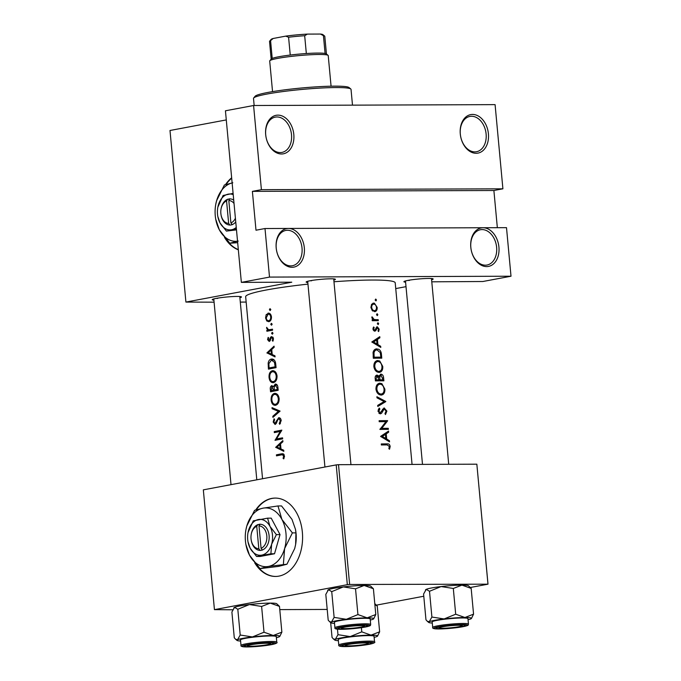 <?xml version="1.0" encoding="UTF-8"?>
<svg xmlns="http://www.w3.org/2000/svg" width="681" height="681" viewBox="0 0 681 681"><rect width="100%" height="100%" fill="white"/><g stroke="black" fill="none" stroke-linecap="round" stroke-linejoin="round"><path stroke-width="1.02" d="M292.055 267.292A19.587 13.952 -100.6 0 1 276.188 247.918A19.587 13.952 -100.6 0 1 288.446 228.45A19.587 13.952 -100.6 0 1 304.322 247.816A19.587 13.952 -100.6 0 1 292.055 267.292M287.476 230.28A17.953 12.794 79.4 0 0 285.807 230.433A17.953 12.794 79.4 0 0 276.367 249.289A17.953 12.794 79.4 0 0 290.778 265.888A17.953 12.794 79.4 0 0 292.438 265.726A17.953 12.794 79.4 0 0 301.887 246.871A17.953 12.794 79.4 0 0 287.476 230.28M281.542 153.983A19.587 13.952 -100.6 0 1 265.675 134.608A19.587 13.952 -100.6 0 1 277.942 115.132A19.587 13.952 -100.6 0 1 293.809 134.506A19.587 13.952 -100.6 0 1 281.542 153.983M276.963 116.962A17.953 12.794 79.4 0 0 275.303 117.123A17.953 12.794 79.4 0 0 265.854 135.979A17.953 12.794 79.4 0 0 280.266 152.57A17.953 12.794 79.4 0 0 281.925 152.416A17.953 12.794 79.4 0 0 291.374 133.561A17.953 12.794 79.4 0 0 276.963 116.962M486.66 266.594A19.587 13.952 -100.6 0 1 470.792 247.22A19.587 13.952 -100.6 0 1 483.059 227.752A19.587 13.952 -100.6 0 1 498.926 247.118A19.587 13.952 -100.6 0 1 486.66 266.594M482.08 229.582A17.953 12.794 79.4 0 0 480.42 229.735A17.953 12.794 79.4 0 0 470.971 248.591A17.953 12.794 79.4 0 0 485.383 265.19A17.953 12.794 79.4 0 0 487.043 265.028A17.953 12.794 79.4 0 0 496.492 246.173A17.953 12.794 79.4 0 0 482.08 229.582M476.147 153.285A19.587 13.952 -100.6 0 1 460.279 133.91A19.587 13.952 -100.6 0 1 472.546 114.434A19.587 13.952 -100.6 0 1 488.413 133.808A19.587 13.952 -100.6 0 1 476.147 153.285M471.567 116.264A17.953 12.794 79.4 0 0 469.907 116.425A17.953 12.794 79.4 0 0 460.458 135.281A17.953 12.794 79.4 0 0 474.87 151.872A17.953 12.794 79.4 0 0 476.538 151.718A17.953 12.794 79.4 0 0 485.979 132.863A17.953 12.794 79.4 0 0 471.567 116.264M254.685 562.787A39.183 27.266 -90.2 0 0 275.464 576.449A39.183 27.266 -90.2 0 0 302.355 532.193A39.183 27.266 -90.2 0 0 275.184 498.083A39.183 27.266 -90.2 0 0 255.741 509.933M256.652 565.085A39.183 27.266 -90.2 0 0 275.703 576.441M224.5 237.414A39.183 27.266 -90.2 0 0 238.333 249.808M226.467 239.721A39.183 27.266 -90.2 0 0 238.316 249.621M307.812 282.521A14.693 1.336 -5.3 0 1 306.186 281.934A14.693 1.336 -5.3 0 1 315.592 279.917A14.693 1.336 -5.3 0 1 330.898 278.801A14.693 1.336 -5.3 0 1 335.316 279.227A14.693 1.336 -5.3 0 1 333.826 280.112M310.127 280.759A13.058 1.192 174.7 0 0 311.6 280.776M405.587 282.172A14.693 1.336 -5.3 0 1 403.961 281.585A14.693 1.336 -5.3 0 1 413.367 279.568A14.693 1.336 -5.3 0 1 428.672 278.452A14.693 1.336 -5.3 0 1 433.09 278.878A14.693 1.336 -5.3 0 1 431.601 279.755M407.902 280.402A13.058 1.192 174.7 0 0 409.375 280.427M213.894 300.159A14.693 1.336 -5.3 0 1 212.268 299.572A14.693 1.336 -5.3 0 1 221.674 297.554A14.693 1.336 -5.3 0 1 236.979 296.439A14.693 1.336 -5.3 0 1 241.406 296.865A14.693 1.336 -5.3 0 1 239.908 297.742M216.209 298.397A13.058 1.192 174.7 0 0 217.69 298.414M377.274 315.601L377.844 314.656L377.104 313.711L376.525 314.656L377.376 315.584M375.912 300.925L376.482 299.989L375.742 299.036L375.163 299.98L376.023 300.917M378.108 324.607L378.687 323.662L377.938 322.717L377.359 323.662L378.219 324.59M333.979 281.755A75.097 6.853 -5.3 0 1 372.243 280.044A75.097 6.853 -5.3 0 1 395.21 282.836L412.056 464.416M372.865 303.275L373.741 303.113L371.647 304.262L370.89 307.429L372.235 310.57L375.163 311.592C376.644 311.004 377.317 309.608 377.172 307.386L374.388 303.19L373.282 303.156M376.244 319.67L374.141 319.5L371.979 316.801L371.843 317.686L373.077 319.695A75.097 6.853 174.7 0 0 372.141 319.704L372.243 320.725A75.097 6.853 -5.3 0 1 376.014 320.683A75.097 6.853 -5.3 0 1 378.304 320.683L378.21 319.67A75.097 6.853 174.7 0 0 376.244 319.67L372.209 320.428M376.857 326.871L375.163 329.859L374.627 330.149L373.682 329.076L374.209 327.638L373.614 326.957L372.907 329.093L374.754 331.162L375.674 330.77L377.41 327.799L378.491 329.263L378.032 330.906L378.636 331.579L379.198 329.212L377.291 326.786L376.593 327.008M375.818 328.285L377.41 327.799M379.785 336.669L371.809 341.973L380.79 347.421L380.679 346.306L377.938 344.586L377.461 339.444L379.887 337.776L379.785 336.669M375.512 349.149L376.942 348.876C375.018 348.868 373.741 350.025 373.103 352.358L373.316 358.249A75.097 6.853 -5.3 0 1 379.487 358.163A75.097 6.853 -5.3 0 1 381.786 358.163L381.454 354.656C381.343 352.086 380.407 350.289 378.662 349.259L376.193 348.953M376.653 360.743L377.912 360.504C375.146 360.862 373.792 362.896 373.86 366.599C374.524 370.2 376.252 372.141 379.062 372.413L380.764 371.92C382.279 370.796 382.943 368.966 382.748 366.429L379.751 360.981L377.265 360.564M380.373 374.261L380.985 374.15L379.053 376.346L377.095 375.052C375.554 375.367 374.933 376.584 375.214 378.696L375.418 380.909A75.097 6.853 -5.3 0 1 381.59 380.832A75.097 6.853 -5.3 0 1 383.888 380.832L383.599 377.768C383.386 375.623 382.509 374.414 380.985 374.15L380.67 374.175M378.755 383.403L380.015 383.165C377.248 383.522 375.895 385.557 375.963 389.268C376.627 392.86 378.355 394.801 381.164 395.074L382.867 394.588C384.382 393.456 385.046 391.626 384.85 389.089L381.854 383.641L379.368 383.224M385.795 401.458L376.891 396.742L376.993 397.832L384.11 401.526L377.691 405.382L377.793 406.472L385.812 401.603L383.548 401.884M380.339 413.852L381.607 413.197L384.195 408.932L386.084 411.086L384.969 413.571L385.472 414.533L386.893 411.086L384.101 407.893L380.202 412.831L378.925 411.188L379.862 408.958L379.232 408.047L377.989 411.094L380.602 413.827M382.645 409.213L384.51 408.864M387.574 420.637A75.097 6.853 174.7 0 0 385.284 420.637A75.097 6.853 174.7 0 0 379.113 420.713L379.206 421.726A75.097 6.853 -5.3 0 1 385.378 421.65A75.097 6.853 -5.3 0 1 385.974 421.65L379.921 429.43A75.097 6.853 -5.3 0 1 386.093 429.353A75.097 6.853 -5.3 0 1 388.383 429.353L388.289 428.332A75.097 6.853 174.7 0 0 385.999 428.332A75.097 6.853 174.7 0 0 381.743 428.375L387.6 420.867L383.139 421.667M388.545 431.09L380.568 436.402L389.549 441.841L389.438 440.735L386.697 439.015L386.221 433.874L388.647 432.197L388.545 431.09M390.179 446.523C389.821 444.582 388.911 443.697 387.438 443.884L387.114 443.876A75.097 6.853 174.7 0 0 381.266 443.952L381.36 444.974A75.097 6.853 -5.3 0 1 387.131 444.897L389.362 446.464L388.851 448.651L389.523 449.247L390.179 446.523L389.379 446.668M262.551 478.726L245.662 296.703A75.097 6.853 -5.3 0 1 307.965 284.13M380.373 412.814L378.798 413.095L380.373 412.814M381.164 395.074L381.769 395.023M379.062 372.413L379.675 372.354M374.754 331.162L375.674 330.77L374.175 331.051M375.163 329.859L373.358 330.387L374.746 330.132M374.533 311.685L375.163 311.592M281.857 430.128A75.097 6.853 174.7 0 0 274.239 431.609L274.332 432.631A75.097 6.853 -5.3 0 1 280.223 431.465L275.047 440.326A75.097 6.853 -5.3 0 1 282.666 438.845L282.572 437.832A75.097 6.853 174.7 0 0 276.486 438.99L281.857 430.128M278.776 418.73L280.342 420.696L279.236 423.429L279.721 424.314L281.185 420.543C280.887 418.636 280.061 417.691 278.691 417.708L274.826 423.48L276.231 423.471L274.962 423.463L273.898 421.99L274.613 419.59L274.085 418.764L273.175 422.033L275.09 424.476L276.145 423.616L278.035 419.283L280.572 418.713L279.082 418.73M272.119 408.728L278.367 411.341L272.817 416.287L272.919 417.376L280.087 411.103L272.017 407.638L272.119 408.728L274.511 408.719M273.447 370.728L272.306 370.728C269.931 371.528 268.842 373.801 269.046 377.538C269.565 381.096 271.029 382.799 273.456 382.637C275.916 381.82 277.107 379.572 277.039 375.886C276.426 372.303 274.852 370.583 272.306 370.728L272.885 370.668M272.953 382.688L273.456 382.637M268.45 369.145A75.097 6.853 -5.3 0 1 276.06 367.663L275.737 364.156C275.345 360.521 273.873 358.836 271.327 359.091C269.633 359.389 268.578 360.76 268.152 363.211L268.45 369.145M271.991 359.023L272.587 359.083M274.068 346.161L266.935 352.877L275.064 356.912L274.962 355.805L272.221 354.554L271.745 349.421L274.171 347.267L274.068 346.161M270.502 329.527L268.535 329.723L266.62 327.323L267.599 330.089A75.097 6.853 174.7 0 0 266.799 330.251L266.901 331.264A75.097 6.853 -5.3 0 1 272.587 330.183L272.494 329.17A75.097 6.853 174.7 0 0 270.502 329.527L272.519 329.527M272.545 329.732L268.535 329.723M270.774 324.386L271.532 325.203L272.128 324.139L271.361 323.313L270.774 324.386L272.128 324.377M269.412 309.71L270.17 310.536L270.774 309.463L269.999 308.646L269.412 309.71L270.774 309.71M268.842 313.141L266.169 314.665L265.573 317.984L266.756 320.964L268.833 321.713C270.646 321.134 271.523 319.517 271.455 316.869C271.038 314.29 269.897 313.047 268.042 313.141L268.442 313.107M271.608 333.392L272.374 334.209L272.97 333.145L272.196 332.319L271.608 333.392L272.97 333.384M271.668 337.589L272.749 338.883L272.281 340.636L272.894 341.207L273.481 338.695L271.54 336.576L270.68 337.129L269.08 340.449L268.237 339.521L268.68 337.972L268.152 337.376L267.582 339.649L269.199 341.462L270.016 340.917L271.14 337.972L273.183 337.58M269.08 340.449L270.28 340.457L269.08 340.449M278.146 390.153L271.174 390.639L271.889 386.646L273.481 386.621L271.779 385.633C270.544 386.178 270.059 387.498 270.348 389.592L270.553 391.805A75.097 6.853 -5.3 0 1 278.163 390.324L277.882 387.259C277.635 385.123 276.758 384.058 275.252 384.067L273.481 386.621L274.205 386.621M275.55 393.388L274.409 393.388C272.034 394.197 270.944 396.461 271.149 400.198C271.668 403.765 273.132 405.459 275.558 405.297C278.018 404.48 279.21 402.233 279.142 398.555C278.529 394.963 276.946 393.243 274.409 393.388L274.988 393.337M275.022 405.348L275.558 405.297M282.828 440.59L275.694 447.298L283.824 451.341L283.722 450.235L280.981 448.983L280.504 443.85L282.93 441.697L282.828 440.59M281.415 454.891L282.453 454.772L283.619 456.074L283.1 458.398L283.773 458.883L284.471 455.981L282.572 453.725L281.406 453.852A75.097 6.853 174.7 0 0 276.401 454.857L276.495 455.87A75.097 6.853 -5.3 0 1 281.415 454.891M502.901 188.816L261.402 189.676L253.587 105.504L495.087 104.636L502.901 188.816L493.887 190.501L252.387 191.37L261.402 189.676M395.746 288.582L406.004 286.658M431.788 281.815L482.855 281.508L511.005 276.222L269.506 277.09L265.003 228.527L506.502 227.658L511.005 276.222M336.21 464.893L203.33 489.852L214.438 609.64L347.327 584.681L336.21 464.893L338.508 464.68L349.625 584.468L347.327 584.681M487.954 583.966L476.845 464.187L488.005 584.179L349.625 584.468M476.845 464.187L338.508 464.68M376.499 605.12L423.778 596.241M470.418 587.482L488.005 584.179M327.203 609.435L279.78 609.606M232.715 609.776L214.438 609.64M231.651 177.801A39.183 27.266 -90.2 0 0 225.556 184.56M253.587 105.504L225.437 110.79L241.355 282.377L291.766 282.198L185.913 302.075L169.995 130.488L226.279 119.916M246.164 302.066L240.308 302.092M214.089 302.185L185.913 302.075M241.355 282.377L269.506 277.09M231.685 178.158A39.183 27.266 -90.2 0 0 226.16 184.372M275.422 498.083A39.183 27.266 -90.2 0 0 256.345 509.737M497.343 227.692L493.887 190.501M252.387 191.37L255.996 230.221L265.003 228.527M270.204 320.955L266.756 320.964M266.245 317.984L265.573 317.984M267.199 314.656L266.169 314.665M268.144 314.162C269.54 314.077 270.4 315.031 270.723 317.005C270.774 319.023 270.119 320.249 268.748 320.7C267.378 320.777 266.535 319.832 266.228 317.857L268.144 314.162L270.408 314.128M271.464 317.005L270.723 317.005M270.434 320.691L268.433 320.725L270.408 320.725M271.387 330.404L266.799 330.251M271.37 330.234L267.599 330.089M272.213 330.072L271.787 329.732M267.199 328.242L266.518 328.251M268.263 339.649L267.582 339.649M270.442 340.066L269.557 340.066M272.885 337.129L270.68 337.129M273.2 340.628L272.281 340.636M273.49 338.874L272.749 338.883M273.183 337.589L271.898 337.589M269.012 353.013L266.952 353.022M268.723 352.869L266.935 352.877M268.331 352.673L271.004 350.111L271.378 354.154L268.331 352.673M271.813 350.102L271.004 350.111M272.187 354.154L271.378 354.154M268.935 363.203L268.152 363.211M275.984 366.795L275.133 366.804A75.097 6.853 174.7 0 0 269.08 367.978L268.876 363.654L271.421 360.104L274.29 360.045M276.043 367.485L269.08 367.978M271.421 360.104L274.503 362.301L275.133 366.804M275.447 362.292L274.503 362.301M269.778 377.529L269.046 377.538M272.4 371.749C274.469 371.647 275.737 373.094 276.205 376.082C276.29 379.079 275.337 380.926 273.353 381.615C271.378 381.718 270.178 380.287 269.761 377.334C269.599 374.312 270.485 372.447 272.4 371.749L275.192 371.69M277.056 376.082L276.205 376.082M275.277 381.615L272.911 381.666L275.235 381.658M271.889 386.646L273.524 390.162A75.097 6.853 174.7 0 0 271.174 390.639M274.256 389.481L273.464 389.481M278.146 390.145L273.524 390.162M278.137 390L274.298 390.009L274.137 387.2L275.337 385.088L277.201 385.063M275.354 385.08L277.099 388.017L277.235 389.464A75.097 6.853 174.7 0 0 274.298 390.009M277.95 388.008L277.099 388.017M278.086 389.455L277.235 389.464M271.881 400.198L271.149 400.198M274.503 394.41C276.571 394.316 277.839 395.755 278.308 398.743C278.393 401.739 277.439 403.586 275.456 404.284C273.481 404.378 272.281 402.956 271.864 399.994C271.702 396.972 272.587 395.108 274.503 394.41L277.295 394.359M279.159 398.743L278.308 398.743M277.38 404.276L275.013 404.327L277.337 404.318M274.085 416.278L272.817 416.287M279.797 411.341L278.367 411.341M280.461 423.429L279.236 423.429M281.193 420.696L280.342 420.696M273.907 422.024L273.175 422.033M276.639 422.526L275.839 422.526M277.261 420.858L276.443 420.858M276.094 440.113L275.03 440.113M281.151 431.456L280.223 431.465M278.631 431.763L274.239 431.609M278.614 431.592L281.406 431.073M282.649 438.675L276.486 438.99M277.771 447.434L275.711 447.443M277.482 447.298L275.694 447.298M277.09 447.094L279.763 444.531L280.138 448.583L277.09 447.094M280.572 444.531L279.763 444.531M280.947 448.583L280.138 448.583M280.785 455.01L276.401 454.857M280.768 454.84L283.824 454.261M284.011 458.398L283.1 458.398M284.462 456.832L283.577 456.84M284.479 456.074L283.619 456.074M375.205 300.227L376.482 299.989M376.474 307.523L377.172 307.386M371.673 307.42C371.656 305.42 372.371 304.322 373.835 304.126C375.299 304.305 376.167 305.394 376.465 307.395C376.542 309.387 375.869 310.476 374.448 310.664C372.95 310.493 372.022 309.412 371.673 307.42L370.907 307.565M371.468 304.543L373.835 304.126M372.72 311.021L374.788 310.63L372.694 310.996M376.567 314.903L377.844 314.656M374.141 319.5L373.077 319.695M371.843 317.508L372.711 317.346M371.894 318.01L372.643 317.865M372.218 320.513L378.21 319.67M377.402 323.909L378.687 323.662M373.103 327.85L374.209 327.638M372.916 329.221L373.682 329.076M378.5 329.349L379.198 329.212M375.886 328.089L377.189 327.842M375.367 329.527L376.372 329.34M377.555 338.21L379.887 337.776M375.018 339.904L377.461 339.444M376.61 344.833L377.938 344.586M379.419 346.544L380.679 346.306M373.563 342.024L376.661 339.989L377.036 344.041L373.563 342.024L372.141 342.296M374.184 340.457L376.661 339.989M375.691 344.288L377.036 344.041M373.299 358.002L380.875 357.15A75.097 6.853 174.7 0 0 374.15 357.21L374.005 352.928C374.405 350.936 375.418 349.923 377.036 349.898L380.253 352.605L380.875 357.15M373.239 357.38L374.15 357.21M373.009 353.116L374.005 352.928M373.886 350.434L377.036 349.898M381.956 366.582L382.748 366.429M374.78 366.531C374.712 363.535 375.793 361.858 378.006 361.517C380.219 361.798 381.53 363.45 381.947 366.472C382.084 369.425 381.088 371.068 378.959 371.4C376.687 371.136 375.299 369.519 374.78 366.531L373.869 366.701M375.001 362.037L378.006 361.517M376.951 371.817L379.453 371.349L376.891 371.783M378.159 376.508L379.053 376.346M382.799 377.912L383.599 377.768M376.252 379.87L376.125 378.491L377.206 376.074L379.053 379.828A75.097 6.853 174.7 0 0 376.252 379.87L375.342 380.041M375.214 378.662L376.125 378.491M375.359 376.406L377.206 376.074M375.384 380.517L379.053 379.828M379.93 379.819L379.768 377.027L381.062 375.163L382.977 379.811A75.097 6.853 174.7 0 0 379.93 379.819L375.444 380.662L382.977 379.811M378.627 377.24L379.768 377.027M379.274 375.486L381.062 375.163M384.058 389.243L384.85 389.089M376.882 389.2C376.814 386.195 377.895 384.518 380.109 384.178C382.322 384.459 383.633 386.11 384.05 389.132C384.186 392.094 383.19 393.737 381.062 394.061C378.789 393.797 377.402 392.179 376.882 389.2L375.972 389.37M377.104 384.697L380.109 384.178M379.053 394.486L381.547 394.01L378.994 394.452M383.207 402.096L385.812 401.603M386.093 411.239L386.893 411.086M382.484 409.511L383.743 409.272M379.411 413.605L381.607 413.197M378.313 409.247L379.862 408.958M378.023 411.358L378.925 411.188M379.93 429.183L388.289 428.332M379.189 421.488L383.122 421.471M383.352 421.667L387.6 420.867M380.398 428.63L381.743 428.375M386.314 432.639L388.647 432.197M383.778 434.333L386.221 433.874M385.369 439.262L386.697 439.015M388.179 440.973L389.438 440.735M382.322 436.453L385.42 434.418L385.795 438.462L382.322 436.453L380.9 436.717M382.943 434.878L385.42 434.418M384.45 438.717L385.795 438.462M381.343 444.727L384.28 444.923M253.672 97.996L255.137 96.242A47.347 4.316 -5.3 0 1 268.118 92.403A47.347 4.316 -5.3 0 1 317.508 86.768A47.347 4.316 -5.3 0 1 349.021 87.534L350.792 88.99A48.972 4.469 174.7 0 0 318.189 88.198A48.972 4.469 174.7 0 0 267.097 94.029A48.972 4.469 174.7 0 0 253.672 97.996A48.972 4.469 174.7 0 0 253.502 98.422L254.158 105.504M352.494 105.146L351.03 89.381A48.972 4.469 174.7 0 0 350.792 88.99M251.102 646.235A11.424 1.039 174.7 0 0 263.002 645.358A11.424 1.039 174.7 0 0 270.323 643.792A11.424 1.039 174.7 0 0 266.867 643.273A11.424 1.039 174.7 0 0 254.004 644.269A11.424 1.039 174.7 0 0 247.663 645.894A11.424 1.039 174.7 0 0 251.102 646.235M327.672 590.359L327.919 590.069A21.545 1.966 -5.3 0 1 328.463 589.703A21.545 1.966 -5.3 0 1 333.826 588.316A21.545 1.966 -5.3 0 1 343.326 586.92L355.533 588.81L357.925 614.577L346.331 619.293L334.124 617.395L331.468 622.085L329.519 621.617L328.199 620.153L325.807 594.394L328.463 589.703L331.732 591.636L343.326 586.92A21.545 1.966 -5.3 0 1 364.156 585.473L373.401 588.742L370.643 586.103A21.545 1.966 -5.3 0 0 364.156 585.473L355.533 588.81M373.401 588.742L375.784 614.509L367.161 617.846A21.545 1.966 174.7 0 1 373.682 618.833A21.545 1.966 174.7 0 1 373.128 619.191A21.545 1.966 -5.3 0 1 370.277 620.059M363.45 627.073A14.693 1.336 -5.3 0 1 346.876 628.895A14.693 1.336 -5.3 0 1 338.321 628.342A14.693 1.336 -5.3 0 1 342.347 627.15A14.693 1.336 -5.3 0 1 357.678 625.405A14.693 1.336 -5.3 0 1 367.459 625.643A14.693 1.336 -5.3 0 1 363.45 627.073M370.685 624.486L370.183 618.978A17.961 1.634 174.7 0 0 358.904 618.501A17.961 1.634 174.7 0 0 339.402 620.689A17.961 1.634 174.7 0 0 334.414 622.298L334.924 627.797A17.961 1.634 -5.3 0 1 339.913 626.188A17.961 1.634 -5.3 0 1 359.415 624.009A17.961 1.634 -5.3 0 1 370.685 624.486C370.175 625.618 371.775 625.524 365.178 627.065C354.792 628.75 345.667 629.474 337.793 629.218C335.478 628.963 334.524 628.495 334.924 627.797M373.682 618.833L375.784 614.509M331.732 591.636L334.124 617.395M334.516 623.379A21.545 1.966 -5.3 0 1 330.949 622.8A21.545 1.966 -5.3 0 1 331.468 622.085A21.545 1.966 -5.3 0 1 346.331 619.293A21.545 1.966 -5.3 0 1 367.161 617.846L357.925 614.577M362.13 625.464A13.058 1.192 174.7 0 0 363.365 625.209M364.633 642.924A11.424 1.039 174.7 0 0 351.771 643.92A11.424 1.039 174.7 0 0 345.429 645.545A11.424 1.039 174.7 0 0 348.868 645.877A11.424 1.039 174.7 0 0 360.777 645.009A11.424 1.039 174.7 0 0 368.089 643.443A11.424 1.039 174.7 0 0 364.633 642.924M425.438 590.01L425.685 589.712A21.545 1.966 -5.3 0 1 426.238 589.354A21.545 1.966 -5.3 0 1 431.592 587.967A21.545 1.966 -5.3 0 1 441.101 586.562L453.308 588.461L455.691 614.219L444.106 618.944L431.899 617.046L429.243 621.727L427.293 621.268L425.965 619.804L423.582 594.045L426.238 589.354L429.507 591.278L441.101 586.562A21.545 1.966 -5.3 0 1 461.931 585.124L471.167 588.393L468.417 585.754A21.545 1.966 -5.3 0 0 461.931 585.124L453.308 588.461M471.167 588.393L473.559 614.16L464.936 617.497A21.545 1.966 174.7 0 1 471.448 618.484A21.545 1.966 174.7 0 1 470.903 618.842A21.545 1.966 -5.3 0 1 468.051 619.71M461.224 626.724A14.693 1.336 -5.3 0 1 444.65 628.546A14.693 1.336 -5.3 0 1 436.095 627.993A14.693 1.336 -5.3 0 1 440.122 626.801A14.693 1.336 -5.3 0 1 455.444 625.047A14.693 1.336 -5.3 0 1 465.225 625.286A14.693 1.336 -5.3 0 1 461.224 626.724M468.46 624.136L467.949 618.629A17.961 1.634 174.7 0 0 456.679 618.152A17.961 1.634 174.7 0 0 437.176 620.331A17.961 1.634 174.7 0 0 432.188 621.949L432.699 627.448A17.961 1.634 -5.3 0 1 437.687 625.839A17.961 1.634 -5.3 0 1 457.189 623.651A17.961 1.634 -5.3 0 1 468.46 624.136C467.941 625.269 469.549 625.175 462.952 626.707C452.567 628.401 443.442 629.116 435.568 628.869C433.252 628.614 432.299 628.137 432.699 627.448M471.448 618.484L473.559 614.16M429.507 591.278L431.899 617.046M432.29 623.03A21.545 1.966 -5.3 0 1 428.724 622.451A21.545 1.966 -5.3 0 1 429.243 621.727A21.545 1.966 -5.3 0 1 444.106 618.944A21.545 1.966 -5.3 0 1 464.936 617.497L455.691 614.219M459.896 625.107A13.058 1.192 174.7 0 0 461.139 624.86M458.551 625.286A11.424 1.039 174.7 0 0 445.689 626.282A11.424 1.039 174.7 0 0 439.347 627.908A11.424 1.039 174.7 0 0 442.786 628.24A11.424 1.039 174.7 0 0 454.695 627.371A11.424 1.039 174.7 0 0 462.007 625.805A11.424 1.039 174.7 0 0 458.551 625.286M338.372 640.668A21.545 1.966 174.7 0 1 334.805 640.089A21.545 1.966 174.7 0 1 335.324 639.365A21.545 1.966 -5.3 0 1 340.679 637.978A21.545 1.966 -5.3 0 1 350.187 636.573L337.98 634.683L335.324 639.365L333.375 638.906L332.047 637.442L330.668 622.57M346.203 644.439A14.693 1.336 -5.3 0 1 361.526 642.685A14.693 1.336 -5.3 0 1 371.307 642.924A14.693 1.336 -5.3 0 1 367.306 644.362A14.693 1.336 -5.3 0 1 350.732 646.184A14.693 1.336 -5.3 0 1 342.177 645.631A14.693 1.336 -5.3 0 1 346.203 644.439M365.978 642.745A13.058 1.192 174.7 0 0 367.221 642.498M343.258 637.969A17.961 1.634 174.7 0 0 338.27 639.587L338.78 645.086A17.961 1.634 -5.3 0 1 343.769 643.477A17.961 1.634 -5.3 0 1 363.271 641.289A17.961 1.634 -5.3 0 1 374.541 641.766L374.031 636.267A17.961 1.634 174.7 0 0 362.76 635.79A17.961 1.634 174.7 0 0 343.258 637.969M337.47 629.193L337.98 634.683M361.773 631.857L350.187 636.573A21.545 1.966 -5.3 0 1 371.017 635.135L361.773 631.857L361.39 627.686M374.873 604.643L377.248 606.03L379.64 631.798L371.017 635.135A21.545 1.966 -5.3 0 1 377.529 636.122A21.545 1.966 -5.3 0 1 376.985 636.48A21.545 1.966 -5.3 0 1 374.133 637.348M377.248 606.03L374.78 603.621M377.529 636.122L379.64 631.798M345.02 628.597A11.424 1.039 174.7 0 0 356.921 627.72A11.424 1.039 174.7 0 0 364.241 626.154A11.424 1.039 174.7 0 0 360.785 625.635A11.424 1.039 174.7 0 0 347.923 626.631A11.424 1.039 174.7 0 0 341.581 628.257A11.424 1.039 174.7 0 0 345.02 628.597M240.597 641.017A21.545 1.966 174.7 0 1 237.031 640.438A21.545 1.966 174.7 0 1 237.55 639.723A21.545 1.966 -5.3 0 1 242.904 638.335A21.545 1.966 -5.3 0 1 252.413 636.931L240.206 635.032L237.55 639.723L235.6 639.255L234.281 637.791L231.889 612.032L234.545 607.341L237.814 609.274L240.206 635.032M248.429 644.788A14.693 1.336 -5.3 0 1 263.76 643.043A14.693 1.336 -5.3 0 1 273.541 643.281A14.693 1.336 -5.3 0 1 269.531 644.711A14.693 1.336 -5.3 0 1 252.957 646.533A14.693 1.336 -5.3 0 1 244.402 645.98A14.693 1.336 -5.3 0 1 248.429 644.788M268.212 643.102A13.058 1.192 174.7 0 0 269.446 642.847M245.483 638.318A17.961 1.634 174.7 0 0 240.495 639.936L241.006 645.435A17.961 1.634 -5.3 0 1 245.994 643.826A17.961 1.634 -5.3 0 1 265.496 641.647A17.961 1.634 -5.3 0 1 276.775 642.123L276.265 636.616A17.961 1.634 174.7 0 0 264.986 636.139A17.961 1.634 174.7 0 0 245.483 638.318M237.814 609.274L249.408 604.549L261.615 606.448L264.007 632.215L252.413 636.931A21.545 1.966 -5.3 0 1 273.243 635.484L264.007 632.215M261.615 606.448L270.238 603.111L279.482 606.379L281.866 632.147L273.243 635.484A21.545 1.966 -5.3 0 1 279.763 636.471A21.545 1.966 -5.3 0 1 279.21 636.829A21.545 1.966 -5.3 0 1 276.358 637.697M279.482 606.379L276.724 603.741A21.545 1.966 -5.3 0 0 270.238 603.111A21.545 1.966 -5.3 0 0 249.408 604.549A21.545 1.966 -5.3 0 0 234.545 607.341A21.545 1.966 -5.3 0 0 234 607.707L233.753 607.997M279.763 636.471L281.866 632.147M269.804 60.745L271.276 58.992A27.751 2.528 -5.3 0 1 272.221 58.421A27.751 2.528 -5.3 0 1 278.887 56.744A27.751 2.528 -5.3 0 1 290.242 55.042A27.751 2.528 -5.3 0 1 306.331 53.535A27.751 2.528 -5.3 0 1 325.084 53.467A27.751 2.528 -5.3 0 1 326.31 53.884L328.08 55.34A29.385 2.681 174.7 0 0 308.519 54.863A29.385 2.681 174.7 0 0 277.865 58.362A29.385 2.681 174.7 0 0 269.804 60.745A29.385 2.681 174.7 0 0 269.702 61.001L272.545 91.629M331.068 86.198L328.225 55.578A29.385 2.681 174.7 0 0 328.08 55.34M290.242 55.042L288.582 37.234L285.697 36.127A26.116 2.383 -5.3 0 1 307.378 34.101L320.428 34.05A26.116 2.383 -5.3 0 1 322.888 34.629L324.658 36.084A27.751 2.528 174.7 0 0 323.432 35.659L320.428 34.05M273.158 38.485L270.57 40.622A27.751 2.528 174.7 0 0 269.625 41.183L271.089 39.43A26.116 2.383 -5.3 0 1 273.158 38.485L285.697 36.127M272.221 58.421L270.57 40.622M307.378 34.101L304.679 35.727A27.751 2.528 174.7 0 0 288.582 37.234M306.331 53.535L304.679 35.727M325.084 53.467L323.432 35.659M326.437 53.995L324.794 36.297A27.751 2.528 174.7 0 0 324.658 36.084M269.625 41.183A27.751 2.528 174.7 0 0 269.531 41.43L271.166 59.119M261.078 548.324L259.001 525.902L260.014 524.157L257.767 524.685A13.058 9.091 -90.2 0 0 251.263 534.125L251.195 534.534A11.424 7.951 -90.2 0 0 251.221 540.169A11.424 7.951 -90.2 0 0 258.831 548.75L260.159 550.478L262.415 550.061L261.078 548.324A11.424 7.951 -90.2 0 0 266.799 535.845A11.424 7.951 -90.2 0 0 259.001 525.902M262.406 549.959A13.058 9.091 -90.2 0 0 269.097 535.632A13.058 9.091 -90.2 0 0 260.023 524.259M247.995 541.795A17.961 12.496 -90.2 0 0 250.182 548.239A17.961 12.496 -90.2 0 0 261.734 555.126A17.961 12.496 -90.2 0 0 271.642 544.213A17.961 12.496 -90.2 0 0 269.991 526.404A17.961 12.496 -90.2 0 0 258.431 519.518A17.961 12.496 -90.2 0 0 248.531 530.431A17.961 12.496 -90.2 0 0 247.961 532.934A17.961 12.496 -90.2 0 0 247.995 541.795L250.182 548.239L256.584 556.462L270.885 553.781L271.642 544.213L276.384 534.628L269.991 526.404L267.582 518.164L253.281 520.854L248.029 532.533M256.584 556.462L260.21 556.454L274.52 553.764L280.019 534.611L271.217 518.147L267.582 518.164M270.885 553.781L274.52 553.764M276.384 534.628L280.019 534.611M283.381 564.226L284.615 548.571L292.387 532.891L281.917 519.433A29.385 20.447 -90.2 0 0 263.011 508.162A29.385 20.447 -90.2 0 0 246.803 526.03A29.385 20.447 -90.2 0 0 245.867 530.116A29.385 20.447 -90.2 0 0 245.926 544.621A29.385 20.447 -90.2 0 0 249.51 555.168A29.385 20.447 -90.2 0 0 268.416 566.439A29.385 20.447 -90.2 0 0 284.615 548.571A29.385 20.447 -90.2 0 0 281.917 519.433L277.976 505.957L281.534 505.94L291.996 519.399L295.469 529.316L295.937 532.882L295.622 544.528L294.703 548.537L286.939 564.217L278.495 566.405L259.98 568.626L268.416 566.439L286.939 564.217M277.976 505.957L263.011 508.162L254.575 510.35L246.803 526.03L245.986 529.46M245.926 544.621L249.51 555.168L259.98 568.626M292.387 532.891L295.937 532.882M295.631 544.485A29.385 20.447 -90.2 0 0 295.639 544.442A29.385 20.447 -90.2 0 0 295.588 529.937L295.511 529.546M251.221 540.169L251.289 540.578A13.058 9.091 -90.2 0 0 260.151 550.384M257.767 524.685L256.746 526.319L258.831 548.75M256.746 526.319A11.424 7.951 -90.2 0 0 251.195 534.534M259.827 524.574L257.758 524.583M230.893 222.959L228.816 200.529L229.829 198.792L227.582 199.32A13.058 9.091 -90.2 0 0 221.087 208.761L221.01 209.169A11.424 7.951 -90.2 0 0 221.036 214.804A11.424 7.951 -90.2 0 0 228.646 223.385L229.974 225.113L232.23 224.696L230.893 222.959A11.424 7.951 -90.2 0 0 235.405 218.201M234.034 203.466A11.424 7.951 -90.2 0 0 228.816 200.529M232.221 224.594A13.058 9.091 -90.2 0 0 235.754 221.972M233.719 200.12A13.058 9.091 -90.2 0 0 229.837 198.895M233.098 193.37L223.096 195.481L217.852 207.16M233.217 194.655A17.961 12.496 -90.2 0 0 228.254 194.145A17.961 12.496 -90.2 0 0 218.346 205.066A17.961 12.496 -90.2 0 0 217.775 207.569A17.961 12.496 -90.2 0 0 217.809 216.43L219.997 222.874L226.398 231.097L236.486 229.872M226.398 231.097L236.401 228.978M232.127 182.942A29.385 20.447 -90.2 0 0 216.626 200.665A29.385 20.447 -90.2 0 0 215.69 204.751A29.385 20.447 -90.2 0 0 215.741 219.256A29.385 20.447 -90.2 0 0 219.325 229.795A29.385 20.447 -90.2 0 0 237.533 241.185M232.825 182.797L224.389 184.985L216.626 200.665L215.809 204.096M215.741 219.256L219.325 229.795L229.795 243.253L237.669 242.683M229.795 243.253L238.231 241.074M217.809 216.43A17.961 12.496 -90.2 0 0 219.997 222.874A17.961 12.496 -90.2 0 0 231.557 229.761A17.961 12.496 -90.2 0 0 236.256 227.437M221.036 214.804L221.104 215.205A13.058 9.091 -90.2 0 0 229.965 225.011M227.582 199.32L226.56 200.955L228.646 223.385M226.56 200.955A11.424 7.951 -90.2 0 0 221.01 209.169M229.642 199.21L227.573 199.218M270.817 338.772L270.025 338.772M268.969 366.855L268.237 366.855M275.865 365.493L275.005 365.501M271.081 389.592L270.348 389.592M283.287 453.852L281.406 453.852M380.645 354.81L381.454 354.656M373.162 356.58L374.073 356.41M379.002 379.308L379.862 379.147M381.539 411.528L382.594 411.324M382.611 444.727L387.114 443.876M365.093 627.073A16.974 1.549 174.7 0 0 364.607 624.911A16.974 1.549 174.7 0 0 340.704 627.158A16.974 1.549 174.7 0 0 341.19 629.312A16.974 1.549 174.7 0 0 365.093 627.073M462.867 626.716A16.974 1.549 174.7 0 0 462.382 624.562A16.974 1.549 174.7 0 0 438.479 626.809A16.974 1.549 174.7 0 0 438.964 628.963A16.974 1.549 174.7 0 0 462.867 626.716M344.56 644.447A16.974 1.549 174.7 0 0 345.046 646.601A16.974 1.549 174.7 0 0 368.949 644.354A16.974 1.549 174.7 0 0 368.464 642.2A16.974 1.549 174.7 0 0 344.56 644.447M246.786 644.796A16.974 1.549 174.7 0 0 247.271 646.95A16.974 1.549 174.7 0 0 271.174 644.703A16.974 1.549 174.7 0 0 270.689 642.549A16.974 1.549 174.7 0 0 246.786 644.796M282.453 454.772L284.156 454.763M377.283 327.816L375.895 328.08M384.348 408.881L382.662 409.196M270.323 643.792L271.089 642.881M256.797 479.807L239.789 296.524M231.012 484.651L213.783 298.933M247.663 645.894L246.735 645.137M330.949 622.8L329.519 621.617M345.429 645.545L344.509 644.788M368.089 643.443L368.855 642.532M428.724 622.451L427.293 621.268M439.347 627.908L438.428 627.15M422.492 464.382L405.476 280.947M448.711 464.28L431.482 278.538M462.007 625.805L462.774 624.894M338.78 645.086C338.38 645.775 339.334 646.252 341.649 646.507C349.523 646.754 358.649 646.039 369.034 644.345C373.826 643.341 375.665 642.481 374.541 641.766M334.805 640.089L333.375 638.906M364.241 626.154L365.007 625.243M333.707 278.887L350.945 464.638M307.701 281.296L324.931 467.013M341.581 628.257L340.653 627.499M241.006 645.435C240.606 646.124 241.559 646.601 243.875 646.856C251.749 647.112 260.874 646.388 271.259 644.694C276.06 643.69 277.891 642.83 276.775 642.123M237.031 640.438L235.6 639.255"/></g></svg>
